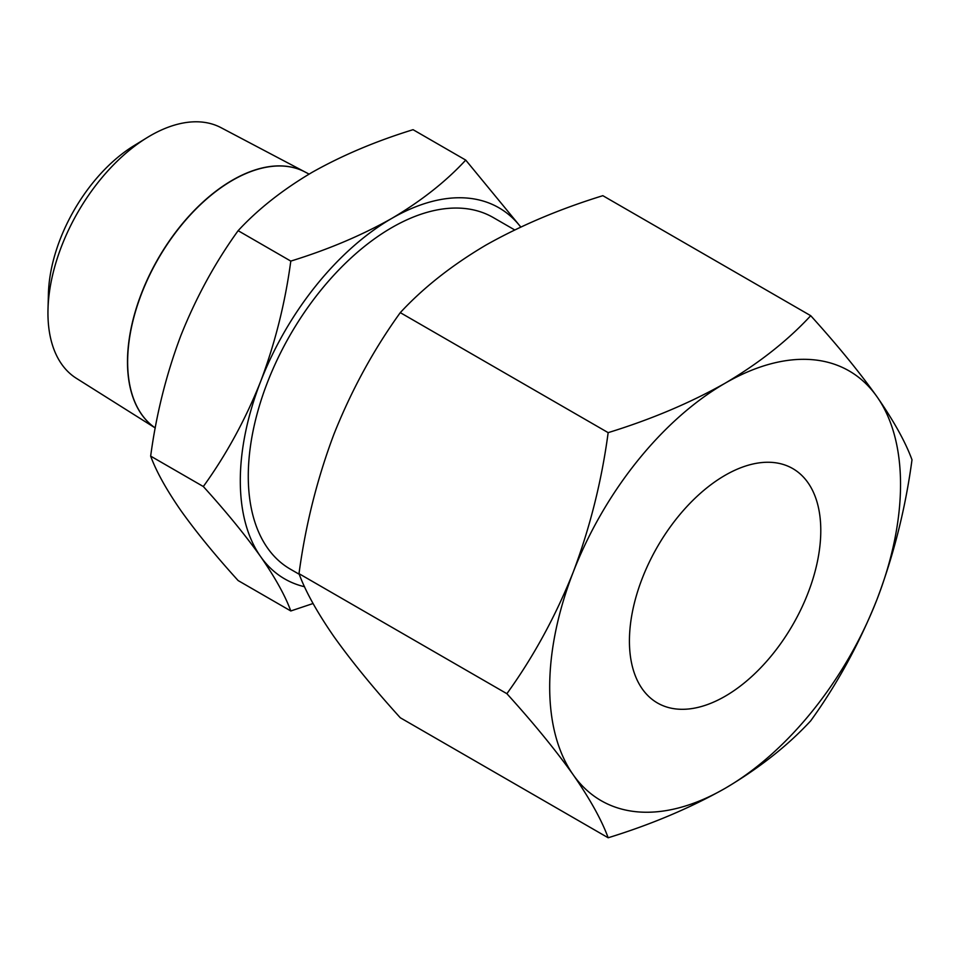 <?xml version="1.0" encoding="UTF-8"?>
<svg xmlns="http://www.w3.org/2000/svg" width="960" height="960" viewBox="0 0 960 960"><rect width="100%" height="100%" fill="white"/><g stroke="black" fill="none" stroke-linecap="round" stroke-linejoin="round"><path stroke-width="1.44" d="M608.16 837.768L400.284 717.756C373.752 688.476 351.648 661.452 333.972 636.66C317.148 612.36 305.484 591.36 299.004 573.66C305.484 525.324 317.148 478.812 333.972 434.1C351.648 389.88 373.752 349.392 400.284 312.636L608.16 432.648C601.68 480.984 590.028 527.508 573.192 572.208A248.088 143.232 120 0 0 573.192 774.768A248.088 143.232 120 0 0 725.112 788.34A248.088 143.232 120 0 0 877.032 599.352A248.088 143.232 120 0 0 877.032 396.792A248.088 143.232 120 0 0 725.112 383.22A248.088 143.232 120 0 0 573.192 572.208C555.516 616.428 533.412 656.928 506.88 693.684C533.412 722.952 555.516 749.988 573.192 774.768C590.028 799.068 601.68 820.068 608.16 837.768C651.204 824.496 690.192 808.02 725.112 788.34C759.192 768.18 787.728 745.668 810.72 720.816C837.252 684.06 859.356 643.572 877.032 599.352C893.856 554.64 905.52 508.128 912 459.792C905.52 442.092 893.856 421.092 877.032 396.792C859.356 372 837.252 344.976 810.72 315.696C787.728 340.548 759.192 363.06 725.112 383.22C690.192 402.9 651.204 419.376 608.16 432.648M725.112 475.296A135.324 78.132 -60 0 1 792.768 468.588A135.324 78.132 -60 0 1 813.504 577.02A135.324 78.132 -60 0 1 725.112 696.264A135.324 78.132 -60 0 1 657.444 702.972A135.324 78.132 -60 0 1 636.708 594.54A135.324 78.132 -60 0 1 725.112 475.296M155.28 427.992L76.344 378.3A144.732 83.556 -60 0 1 48 309.216L48.42 293.724A124.824 72.072 -60 0 1 133.836 145.776L147.036 137.676A144.732 83.556 -60 0 1 150.288 135.732A144.732 83.556 -60 0 1 221.04 127.68L304.932 171.924A148.356 85.656 -60 0 0 232.404 180.18A148.356 85.656 -60 0 0 136.308 308.184A148.356 85.656 -60 0 0 155.28 427.968A148.368 85.656 120 0 1 136.512 308.124A148.368 85.656 120 0 1 232.56 180.276A148.368 85.656 120 0 1 305.088 172.008L309.084 174.108M48 309.216A144.732 83.556 -60 0 1 147.036 137.676M514.692 229.92L493.284 217.56A202.98 117.192 120 0 0 391.8 227.616A202.98 117.192 120 0 0 259.2 406.476A202.98 117.192 120 0 0 290.304 569.124L299.244 574.284M520.74 227.052A214.26 123.696 120 0 0 391.8 218.4A214.26 123.696 120 0 0 260.592 381.624A214.26 123.696 120 0 0 240.3 480.816A214.26 123.696 120 0 0 260.592 556.56A214.26 123.696 120 0 0 304.56 586.74M520.8 227.028L465.732 160.092C445.884 181.56 421.236 200.988 391.8 218.4C361.644 235.404 327.972 249.636 290.796 261.096C285.204 302.844 275.136 343.02 260.592 381.624C245.34 419.82 226.248 454.788 203.328 486.528C226.248 511.812 245.34 535.164 260.592 556.56C275.136 577.548 285.204 595.692 290.796 610.968L313.056 603.516M810.72 315.696L602.844 195.684C559.8 208.956 520.824 225.432 485.892 245.112C451.812 265.272 423.276 287.784 400.284 312.636M299.004 573.66L506.88 693.684M465.732 160.092L413.064 129.684C375.888 141.144 342.216 155.376 312.06 172.368C282.624 189.78 257.976 209.22 238.128 230.688L290.796 261.096M203.328 486.528L150.66 456.12C156.252 471.408 166.32 489.54 180.852 510.528C196.116 531.936 215.208 555.276 238.128 580.56L290.796 610.968M150.66 456.12C156.252 414.372 166.32 374.196 180.852 335.592C196.116 297.396 215.208 262.428 238.128 230.688"/></g></svg>
